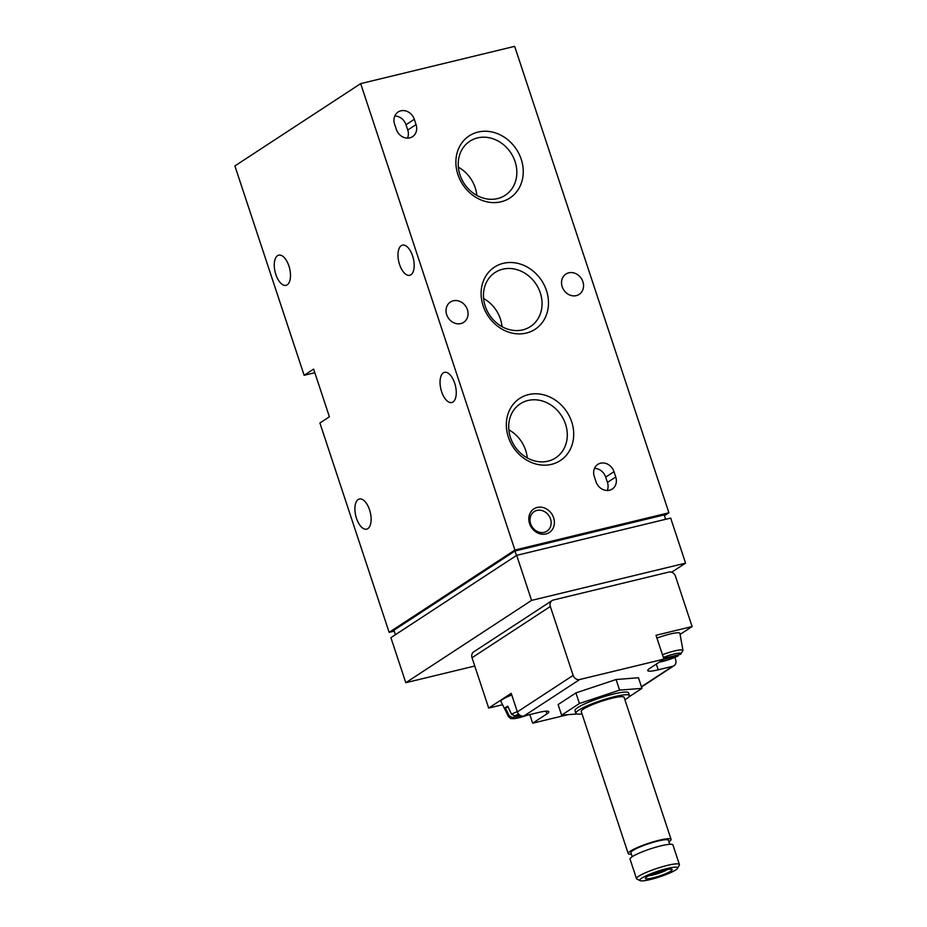 <?xml version="1.0" encoding="UTF-8"?>
<svg xmlns="http://www.w3.org/2000/svg" width="927" height="927" viewBox="0 0 927 927"><rect width="100%" height="100%" fill="white"/><g stroke="black" fill="none" stroke-linecap="round" stroke-linejoin="round"><path stroke-width="1.39" d="M663.338 657.417A13.395 1.981 -18.3 0 1 676.617 653.465A13.395 1.981 -18.3 0 1 680.696 654.242L663.651 658.367M663.547 659.364L678.332 655.795A13.395 1.981 -18.3 0 1 659.398 662.087M680.696 654.242L682.979 650.406L679.908 633.373A18.633 2.758 -18.3 0 0 656.953 638.1M659.259 662.179L669.004 659.618L678.332 655.795M519.363 714.821L514.728 715.945A13.395 1.981 -18.3 0 1 518.657 714.138M527.475 715.157A13.395 1.981 -18.3 0 1 512.353 717.498L520.441 715.54M512.353 717.498L509.178 715.806L505.342 707.741A17.439 2.572 161.7 0 1 507.718 706.189L511.542 714.242L514.728 715.945M509.178 715.806A16.188 2.399 -18.3 0 0 508.599 716.861L500.904 701.368A18.633 2.758 -18.3 0 1 511.774 694.983M582.017 713.883A28.227 4.171 -18.3 0 1 575.864 713.28L574.995 710.627A28.227 4.171 -18.3 0 1 600.476 697.811A28.227 4.171 -18.3 0 1 628.587 692.909L629.456 695.551A28.227 4.171 -18.3 0 1 626.722 698.599A28.227 4.171 -18.3 0 1 624.891 699.7M575.864 713.28A28.227 4.171 -18.3 0 1 601.356 700.453A28.227 4.171 -18.3 0 1 629.456 695.551M675.795 869.908A19.977 2.955 -18.3 0 1 656.304 877.904A19.977 2.955 -18.3 0 1 640.14 880.65A19.977 2.955 -18.3 0 1 657.834 871.218A19.977 2.955 -18.3 0 1 677.649 868.24A19.977 2.955 -18.3 0 1 675.795 869.908M670.789 871.113A14.114 2.086 -18.3 0 1 655.053 877.336A14.114 2.086 -18.3 0 1 645.412 878.112A14.114 2.086 -18.3 0 1 658.1 872.052A14.114 2.086 -18.3 0 1 671.901 869.352A14.114 2.086 -18.3 0 1 670.789 871.113M640.14 880.65L636.907 879.074A22.584 3.337 -18.3 0 1 636.513 878.68A22.584 3.337 -18.3 0 1 656.907 868.425A22.584 3.337 -18.3 0 1 679.387 864.497A22.584 3.337 -18.3 0 1 679.306 865.053L677.649 868.24M636.513 878.68L630.047 859.12A22.584 3.337 -18.3 0 1 650.43 848.865A22.584 3.337 -18.3 0 1 672.921 844.937L679.387 864.497M632.214 856.699L630.881 852.666A19.757 2.92 -18.3 0 1 648.726 843.697A19.757 2.92 -18.3 0 1 668.402 840.268L669.734 844.288M631.391 854.207A22.584 3.337 -18.3 0 1 628.205 853.558A22.584 3.337 -18.3 0 1 648.599 843.292A22.584 3.337 -18.3 0 1 671.078 839.375A22.584 3.337 -18.3 0 1 668.9 841.797M628.205 853.558L581.229 711.507A22.584 3.337 -18.3 0 1 601.611 701.252A22.584 3.337 -18.3 0 1 624.103 697.324L671.078 839.375M667.637 869.514A11.669 1.727 -18.3 0 1 648.935 875.702M641.971 688.367L638.471 677.764L616.096 679.514L575.91 692.909L579.41 703.512L619.595 690.117L641.971 688.367L628.761 697.011M575.91 692.909L558.1 704.566L561.6 715.169L579.41 703.512M616.096 679.514L619.595 690.117M576.965 713.975L561.6 715.169M476.802 195.377A32.306 27.926 56.8 0 0 475.18 187.683A32.306 27.926 56.8 0 0 458.378 167.219M527.254 457.95A32.306 27.926 56.8 0 0 525.632 450.255A32.306 27.926 56.8 0 0 508.83 429.792M502.028 326.663A32.306 27.926 56.8 0 0 500.406 318.969A32.306 27.926 56.8 0 0 483.604 298.506M515.076 161.576A32.306 27.926 56.8 0 0 469.85 141.217A32.306 27.926 56.8 0 0 464.16 183.534A32.306 27.926 56.8 0 0 505.227 195.273A32.306 27.926 56.8 0 0 515.076 161.576M565.528 424.149A32.306 27.926 56.8 0 0 520.302 403.79A32.306 27.926 56.8 0 0 514.624 446.107A32.306 27.926 56.8 0 0 555.679 457.845A32.306 27.926 56.8 0 0 565.528 424.149M540.302 292.862A32.306 27.926 56.8 0 0 495.076 272.503A32.306 27.926 56.8 0 0 489.398 314.821A32.306 27.926 56.8 0 0 530.453 326.559A32.306 27.926 56.8 0 0 540.302 292.862M530.626 523.778A11.669 10.093 -123.2 0 1 534.184 511.611A11.669 10.093 -123.2 0 1 549.016 515.841A11.669 10.093 -123.2 0 1 546.965 531.136A11.669 10.093 -123.2 0 1 530.626 523.778M394.23 631.136L389.143 632.365L319.908 423.002L329.398 416.791L313.627 369.085L304.137 375.296L234.89 165.933L360.673 83.627L514.659 46.35L668.912 512.782L514.925 550.047L360.673 83.627M314.821 372.712L304.137 375.296M521.217 159.259A37.138 32.109 56.8 0 0 463.755 140.556A37.138 32.109 56.8 0 0 483.72 200.95A37.138 32.109 56.8 0 0 521.217 159.259M571.681 421.82A37.138 32.109 56.8 0 0 514.207 403.118A37.138 32.109 56.8 0 0 534.184 463.512A37.138 32.109 56.8 0 0 571.681 421.82M546.455 290.533A37.138 32.109 56.8 0 0 488.981 271.831A37.138 32.109 56.8 0 0 508.946 332.225A37.138 32.109 56.8 0 0 546.455 290.533M453.28 300.788A12.132 10.498 -123.2 0 1 466.721 308.007A12.132 10.498 -123.2 0 1 463.697 322.329A12.132 10.498 -123.2 0 1 448.262 317.926A12.132 10.498 -123.2 0 1 450.406 302.028A12.132 10.498 -123.2 0 1 453.28 300.788M568.772 272.828A12.132 10.498 -123.2 0 1 582.214 280.047A12.132 10.498 -123.2 0 1 579.19 294.38A12.132 10.498 -123.2 0 1 563.755 289.966A12.132 10.498 -123.2 0 1 565.899 274.068A12.132 10.498 -123.2 0 1 568.772 272.828M529.572 523.604A14.114 12.202 -123.2 0 1 543.825 507.764A14.114 12.202 -123.2 0 1 551.414 530.719A14.114 12.202 -123.2 0 1 529.572 523.604M277.567 255.678A15.527 7.451 -103.6 0 0 275.47 273.28A15.527 7.451 -103.6 0 0 286.037 285.342A15.527 7.451 -103.6 0 0 289.63 268.494A15.527 7.451 -103.6 0 0 278.726 255.168A15.527 7.451 -103.6 0 0 277.567 255.678M358.193 499.491A15.527 7.451 -103.6 0 0 356.107 517.092A15.527 7.451 -103.6 0 0 366.663 529.155A15.527 7.451 -103.6 0 0 370.255 512.307A15.527 7.451 -103.6 0 0 359.363 498.981A15.527 7.451 -103.6 0 0 358.193 499.491M401.264 245.643A15.527 7.451 -103.6 0 0 399.178 263.245A15.527 7.451 -103.6 0 0 409.734 275.307A15.527 7.451 -103.6 0 0 413.326 258.471A15.527 7.451 -103.6 0 0 402.434 245.134A15.527 7.451 -103.6 0 0 401.264 245.643M443.338 372.851A15.527 7.451 -103.6 0 0 441.24 390.452A15.527 7.451 -103.6 0 0 451.808 402.515A15.527 7.451 -103.6 0 0 455.4 385.678A15.527 7.451 -103.6 0 0 444.497 372.341A15.527 7.451 -103.6 0 0 443.338 372.851M389.143 632.365L514.925 550.047M414.311 119.305L416.061 124.6A11.576 10 -123.2 0 1 412.527 136.675A11.576 10 -123.2 0 1 396.327 129.374L394.578 124.079A11.576 10 -123.2 0 1 398.112 112.005A11.576 10 -123.2 0 1 414.311 119.305L406.003 124.739L407.753 130.035A11.576 10 -123.2 0 1 407.544 138.111M614.01 471.681L615.76 476.988A11.576 10 -123.2 0 1 612.226 489.05A11.576 10 -123.2 0 1 596.026 481.762L594.277 476.455A11.576 10 -123.2 0 1 597.811 464.392A11.576 10 -123.2 0 1 614.01 471.681L605.702 477.115L607.452 482.422A11.576 10 -123.2 0 1 607.243 490.499M664.404 515.725L668.912 512.782M395.412 634.705L393.929 630.221L514.96 551.02L664.138 514.914L665.586 519.305M514.96 551.02L516.443 555.505M474.763 666.015L405.806 682.712L390.904 637.66L516.675 555.354L670.673 518.077L685.574 563.129L531.577 600.406L516.675 555.354M671.658 572.226L685.574 563.129M405.806 682.712L531.577 600.406M567.845 714.682L532.654 723.199L546.895 713.883A19.757 2.92 -18.3 0 0 548.807 711.751A19.757 2.92 -18.3 0 0 538.355 712.515L523.917 716.015L579.688 679.526L663.906 659.132L656.015 635.285L692.11 626.548L680.094 634.404M656.316 664.103L658.205 669.815L672.643 666.316A5.643 4.878 56.8 0 0 673.975 665.737A5.643 4.878 56.8 0 0 675.702 659.85L674.902 657.428M579.688 679.526A5.643 4.878 -123.2 0 1 573.129 675.389L550.337 606.478A5.643 4.878 -123.2 0 1 552.063 600.592A5.643 4.878 -123.2 0 1 553.396 600.012L668.888 572.063A5.643 4.878 -123.2 0 1 675.459 576.2L692.11 626.548M502.573 704.717L488.68 708.077L472.028 657.73A5.643 4.878 -123.2 0 1 473.743 651.843L552.063 600.592M488.68 708.077L511.217 693.326L517.359 711.878L573.129 675.389M523.917 716.015A5.643 4.878 -123.2 0 1 517.359 711.878M663.906 659.132L649.665 668.448A19.757 2.92 -18.3 0 0 647.753 670.58A19.757 2.92 -18.3 0 0 658.205 669.815M532.654 723.199L529.815 714.59M505.342 707.741L508.135 707.069M594.485 468.378A11.576 10 -123.2 0 1 605.702 477.115M394.786 116.002A11.576 10 -123.2 0 1 406.003 124.739M662.446 654.729A16.188 2.399 -18.3 0 1 682.979 650.406M511.542 714.242A16.188 2.399 -18.3 0 1 517.266 711.623M472.028 657.73L550.337 606.478M641.438 686.733L672.643 666.316M546.003 711.183L546.895 713.883M607.452 482.422L615.76 476.988M407.753 130.035L416.061 124.6M508.599 716.861L510.719 718.576L514.195 718.68L527.753 715.088M641.519 686.988L673.975 665.737"/></g></svg>
